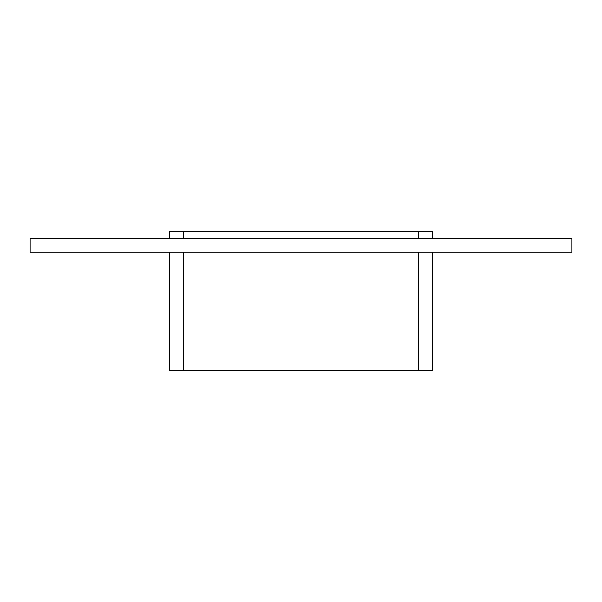 <?xml version="1.0" encoding="UTF-8"?>
<svg xmlns="http://www.w3.org/2000/svg" width="602" height="602" viewBox="0 0 602 602"><rect width="100%" height="100%" fill="white"/><g stroke="black" fill="none" stroke-linecap="round" stroke-linejoin="round"><path stroke-width="0.9" d="M571.9 252.17L30.1 252.17L30.1 238.219L571.9 238.219L571.9 252.17M432.379 238.219L432.379 231.243L418.428 231.243L418.428 238.219M418.428 252.17L418.428 370.757L432.379 370.757L432.379 252.17M183.572 238.219L183.572 231.243L418.428 231.243M418.428 370.757L183.572 370.757L183.572 252.17M183.572 231.243L169.621 231.243L169.621 238.219M169.621 252.17L169.621 370.757L183.572 370.757"/></g></svg>
